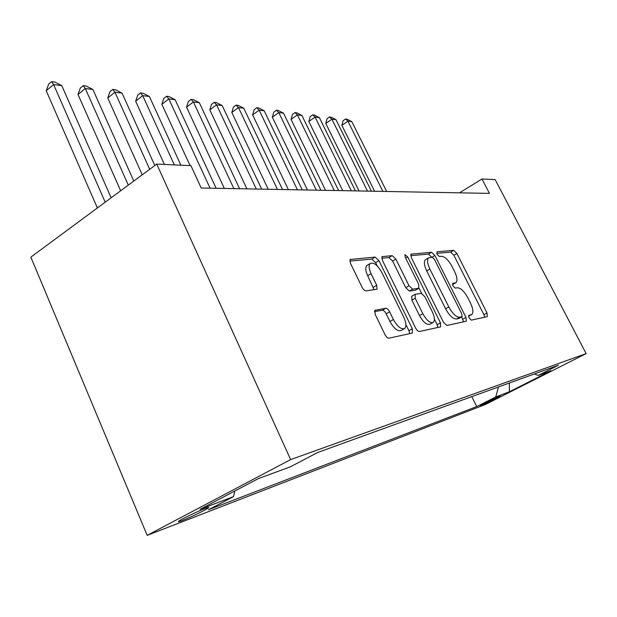 <?xml version="1.0" encoding="UTF-8"?>
<svg xmlns="http://www.w3.org/2000/svg" width="617" height="617" viewBox="0 0 617 617"><rect width="100%" height="100%" fill="white"/><g stroke="black" fill="none" stroke-linecap="round" stroke-linejoin="round"><path stroke-width="0.93" d="M469.059 317.932L471.365 320.123L487.283 316.637L487.029 312.973L456.881 253.487L453.703 250.355L436.998 251.79L437.044 254.25L439.366 256.51L441.579 256.302C445.004 256.657 448.49 260.058 452.053 266.505L454.59 271.534C457.228 277.141 457.652 280.858 455.87 282.686L452.67 283.404L452.947 285.879L455.261 288.108L457.428 287.777C460.783 287.962 464.262 291.317 467.856 297.834L470.424 302.924C473.216 308.886 473.625 312.78 471.65 314.601L468.789 315.333L469.059 317.932M182.123 520.594C191.632 516.714 199.985 512.75 207.181 508.716C209.826 507.066 209.163 506.981 205.191 508.462C198.782 510.861 184.46 517.632 179.994 520.378C177.187 522.121 177.897 522.19 182.123 520.594M375.36 310.035L374.928 310.22L375.19 314.369L384.977 334.591C386.281 337.005 387.623 338.201 388.988 338.17L412.333 333.057L412.349 328.792L378.961 260.652L375.151 257.088L350.132 259.464L350.471 263.274L362.048 287.206C363.336 289.581 364.678 290.8 366.082 290.862L377.033 289.219L376.732 285.285L371.072 273.663C368.881 268.835 368.573 265.457 370.146 263.536C373.647 262.001 377.542 264.971 381.838 272.467L403.896 317.531C406.348 322.976 406.58 326.655 404.582 328.553C401.127 329.64 397.394 326.624 393.407 319.521L389.651 311.816C388.386 309.479 387.083 308.299 385.741 308.269L374.781 310.374M586.15 353.603L495.173 179.609L481.97 178.999L489.451 193.391L201.196 188.015L190.908 165.665L156.749 164.099L290.615 459.596L586.15 353.603L485.486 404.436L147.185 535.348L290.615 459.596M443.438 322.205L446.939 325.475L466.367 321.187L465.997 317.431L434.908 255.507L431.553 252.26L410.976 254.15L411.362 257.675L443.438 322.205M440.538 326.879L419.39 331.506C418.149 331.522 416.907 330.388 415.65 328.097L382.401 260.335L382.039 256.672L392.204 255.631L395.875 259.094L409.032 285.748L412.673 289.157L418.727 288.278L418.712 284.406L405.184 257.119L404.914 254.636L407.714 256.896L440.445 322.845L440.538 326.879M500.194 395.975L480.18 405.462L483.674 404.328L500.194 395.975M234.853 490.993L233.519 496.623L208.477 509.75L476.725 406.58L495.744 396.955L498.505 386.944M233.519 496.623L200.016 509.357L258.322 478.622L290.376 466.807L317.778 452.438L558.462 365.218L538.279 375.429L551.027 370.732L509.38 391.772L495.744 396.955M156.749 164.099L30.85 257.135L147.185 535.348M481.97 178.999L459.48 192.828M471.789 396.623L476.725 406.58M534.322 373.964L538.279 375.429M509.357 383.01L509.38 391.772M452.485 284.622L455.57 282.856M484.7 317.2L483.929 314.678L453.857 255.261L450.68 252.137L436.689 253.379M431.73 257.235L428.445 254.104L410.691 255.677M463.575 321.827L461.663 316.93M461.979 316.729L461.863 314.053L434.484 259.472L432.131 257.196L428.576 257.875C426.864 259.788 427.296 263.513 429.879 269.051L448.814 306.95C452.577 313.76 456.194 317.184 459.665 317.215L461.979 316.729L459.002 318.38M425.961 259.425L425.437 259.742C423.709 261.654 424.134 265.379 426.702 270.909L429.879 269.051M458.763 318.511L456.441 318.997C452.963 318.981 449.338 315.572 445.59 308.77L426.702 270.909M381.715 258.238L388.941 257.598L392.204 255.631M418.912 288.232L415.449 290.183L409.379 291.077L405.731 287.676L392.613 261.06L388.941 257.598M419.036 288.162L421.627 293.383M434.414 319.197L437.137 324.689L440.445 322.845M422.838 313.721C426.602 320.393 430.049 323.293 433.188 322.413C435.039 320.678 434.761 317.184 432.355 311.917L424.82 296.715L421.241 293.368L415.21 294.294L415.21 298.266L422.838 313.721L419.498 315.611C423.247 322.275 426.702 325.167 429.856 324.272L432.987 322.521M411.716 296.26L411.894 300.178L415.21 298.266M419.498 315.611L411.894 300.178M437.908 327.45L437.137 324.689M404.274 328.73L401.135 330.496C397.656 331.591 393.931 328.591 389.944 321.503L386.203 313.806C384.939 311.477 383.635 310.297 382.293 310.266L374.442 311.624M367.616 265.071L366.783 265.58C365.202 267.5 365.495 270.878 367.678 275.699L371.072 273.663M374.049 289.766L367.678 275.699M377.234 265.927L375.637 262.665L371.827 259.117L349.785 261.068M409.696 333.635L408.924 330.72L405.94 324.611M386.643 191.478L351.821 121.665L347.934 121.179L341.887 125.336L374.596 191.247M341.887 125.336L343.114 120.693L345.528 119.027L347.934 121.179L382.902 191.401M345.528 119.027L347.086 119.228L351.821 121.665M371.419 191.193L335.987 119.69L331.907 119.189L325.768 123.454L359.048 190.962M325.768 123.454L327.049 118.695L329.501 116.991L331.907 119.189L367.501 191.116M329.501 116.991L331.136 117.199L335.987 119.69M355.438 190.892L319.367 117.623L315.086 117.091L308.847 121.472L342.72 190.653M308.847 121.472L310.189 116.598L312.68 114.847L315.086 117.091L351.312 190.815M312.68 114.847L314.4 115.07L319.367 117.623M338.625 190.576L301.906 115.456L297.402 114.893L291.062 119.39L325.545 190.337M291.062 119.39L292.473 114.4L294.995 112.602L297.402 114.893L334.283 190.499M294.995 112.602L296.808 112.834L301.906 115.456M320.917 190.252L283.535 113.166L278.784 112.579L272.352 117.207L307.451 189.997M272.352 117.207L273.825 112.086L276.393 110.235L278.784 112.579L316.344 190.167M276.393 110.235L278.298 110.474L283.535 113.166M302.253 189.905L264.169 110.759L259.171 110.142L252.631 114.893L288.378 189.643M252.631 114.893L254.181 109.649L256.788 107.744L259.171 110.142L297.425 189.812M256.788 107.744L258.793 107.998L264.169 110.759M282.532 189.535L243.746 108.222L238.463 107.566L231.815 112.464L268.225 189.265M231.815 112.464L233.45 107.073L236.095 105.114L238.463 107.566L277.434 189.442M236.095 105.114L238.216 105.384L243.746 108.222M261.685 189.149L222.166 105.538L216.575 104.844L209.819 109.888L246.916 188.871M209.819 109.888L211.538 104.35L214.238 102.329L216.575 104.844L256.286 189.049M214.238 102.329L216.474 102.615L222.166 105.538M239.597 188.733L199.322 102.7L193.406 101.959L186.542 107.165L224.333 188.447M186.542 107.165L188.355 101.473L191.093 99.391L193.406 101.959L233.866 188.625M191.093 99.391L193.468 99.692L199.322 102.7M216.158 188.301L175.112 99.684L168.827 98.905L161.862 104.281L190.075 165.626M161.862 104.281L163.783 98.419L166.559 96.267L168.827 98.905L210.073 188.185M166.559 96.267L169.081 96.591L175.112 99.684M180.874 165.202L149.399 96.491L142.72 95.658L135.64 101.211L164.392 164.446M135.64 101.211L137.676 95.18L140.499 92.959L142.72 95.658L174.341 164.901M140.499 92.959L143.183 93.298L149.399 96.491M154.821 165.526L122.05 93.09L114.939 92.203L107.744 97.949L142.249 174.812M107.744 97.949L109.911 91.725L112.772 89.426L114.939 92.203L149.707 169.305M112.772 89.426L115.626 89.789L122.05 93.09M133.796 181.059L92.889 89.465L85.3 88.516L78.004 94.47L120.654 190.769M78.004 94.47L80.303 88.054L83.21 85.67L85.3 88.516L128.29 185.123M83.21 85.67L86.257 86.056L92.889 89.465M111.145 197.795L61.746 85.586L53.625 84.575L46.221 90.753L97.378 207.975M46.221 90.753L48.674 84.12L51.62 81.652L53.625 84.575L105.206 202.183M51.62 81.652L54.882 82.069L61.746 85.586M483.358 403.68L483.674 404.328M468.519 316.228L471.049 314.832M452.462 284.483L455.03 283.01M450.68 252.137L453.703 250.355M453.857 255.261L456.881 253.487M483.929 314.678L487.029 312.973M410.837 254.312L411.385 253.988M428.445 254.104L431.553 252.26M432.047 257.204L434.908 255.507M462.796 319.197L465.997 317.431M445.59 308.77L448.814 306.95M456.441 318.997L459.665 317.215M381.9 256.842L382.532 256.456M392.613 261.06L395.875 259.094M405.731 287.676L409.032 285.748M409.379 291.077L412.673 289.157M415.449 290.183L418.727 288.278M405.678 258.114L407.714 256.896M382.293 310.266L385.741 308.269M386.203 313.806L389.651 311.816M389.944 321.503L393.407 319.521M373.324 287.314L376.732 285.285M349.993 259.641L350.734 259.186M371.827 259.117L375.151 257.088M375.637 262.665L378.961 260.652M408.924 330.72L412.349 328.792M206.811 507.868L207.181 508.716M468.527 316.32L471.65 314.601M458.909 318.449L462.118 316.675M425.437 259.742L428.576 257.875M411.562 296.353L414.871 294.44M366.783 265.58L370.146 263.536"/></g></svg>
